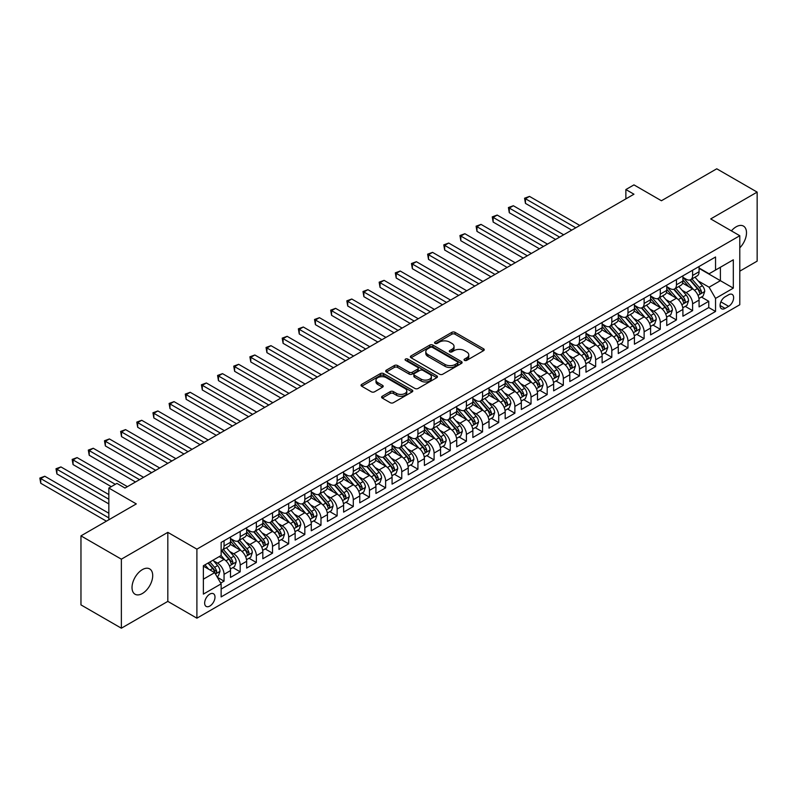 <?xml version="1.0" encoding="UTF-8"?>
<svg xmlns="http://www.w3.org/2000/svg" width="797" height="797" viewBox="0 0 797 797"><rect width="100%" height="100%" fill="white"/><g stroke="black" fill="none" stroke-linecap="round" stroke-linejoin="round"><path stroke-width="1.2" d="M464.512 360.374A1.574 0.907 0 0 0 466.723 360.374L483.58 350.65A2.242 1.295 0 0 0 484.237 349.734A2.242 1.295 0 0 0 483.58 348.817L455.027 332.329A2.242 1.295 0 0 0 451.859 332.329L435.013 342.062A1.574 0.907 0 0 0 434.544 342.7A1.574 0.907 0 0 0 435.013 343.348A1.574 0.907 0 0 0 437.224 343.348L439.406 342.082A7.173 4.144 0 0 1 449.558 342.082L451.939 343.457A7.173 4.144 0 0 1 454.041 346.386A7.173 4.144 0 0 1 451.939 349.315L449.757 350.58A1.574 0.907 0 0 0 449.299 351.218A1.574 0.907 0 0 0 449.757 351.856A1.574 0.907 0 0 0 451.979 351.856L454.16 350.6A7.173 4.144 0 0 1 464.312 350.6L466.683 351.975A7.173 4.144 0 0 1 468.785 354.904A7.173 4.144 0 0 1 466.683 357.833L464.512 359.088A1.574 0.907 0 0 0 464.043 359.736A1.574 0.907 0 0 0 464.512 360.374L464.512 359.088M142.364 593.506A14.625 8.438 120 0 0 151.918 580.624A14.625 8.438 120 0 0 149.677 568.899A14.625 8.438 120 0 0 142.364 569.626A14.625 8.438 120 0 0 132.81 582.517A14.625 8.438 120 0 0 135.052 594.233A14.625 8.438 120 0 0 142.364 593.506M739.785 247.837A14.625 8.438 120 0 0 743.462 226.089A14.625 8.438 120 0 0 736.149 226.816A14.625 8.438 120 0 0 731.397 230.881M209.82 606.059A7.312 4.224 120 0 0 214.602 599.613A7.312 4.224 120 0 0 213.476 593.755A7.312 4.224 120 0 0 209.82 594.114A7.312 4.224 120 0 0 205.048 600.559A7.312 4.224 120 0 0 206.164 606.417A7.312 4.224 120 0 0 209.82 606.059M382.241 396.248A2.242 1.295 0 0 0 381.584 397.155A2.242 1.295 0 0 0 382.241 398.072L390.241 402.694A2.242 1.295 0 0 0 393.419 402.694L412.129 391.895A2.242 1.295 0 0 0 412.786 390.978A2.242 1.295 0 0 0 412.129 390.062L383.586 373.584A2.242 1.295 0 0 0 380.408 373.584L361.699 384.383A2.242 1.295 0 0 0 361.041 385.3A2.242 1.295 0 0 0 361.699 386.216L371.372 391.805A2.242 1.295 0 0 0 374.54 391.805L382.55 387.183A2.242 1.295 0 0 0 383.208 386.266A2.242 1.295 0 0 0 382.55 385.349L377.758 382.58A5.997 3.467 0 0 1 375.995 380.129A5.997 3.467 0 0 1 379.701 376.931A5.997 3.467 0 0 1 386.246 377.678L405.035 388.528A5.997 3.467 0 0 1 406.789 390.978A5.997 3.467 0 0 1 403.093 394.176A5.997 3.467 0 0 1 396.547 393.429L393.419 391.616A2.242 1.295 0 0 0 390.241 391.616L382.241 396.248L382.241 398.072M739.785 271.169L757.15 261.137L757.15 192.107L716.752 168.795L661.42 200.744L633.954 184.884L625.874 189.547L633.954 194.209L124.999 488.053L116.92 483.39L108.84 488.053L108.84 519.764M121.363 559.175L121.363 628.205L167.818 601.386L167.818 532.356L121.363 559.175L80.965 535.863L136.307 503.913L108.84 488.053M167.818 532.356L196.899 549.153L739.785 235.723L739.785 304.753L196.899 618.183L196.899 549.153M757.15 192.107L710.695 218.926L739.785 235.723M439.565 374.221A2.242 1.295 0 0 0 442.743 374.221L461.453 363.422A2.242 1.295 0 0 0 462.111 362.505A2.242 1.295 0 0 0 461.453 361.589L432.91 345.101A2.242 1.295 0 0 0 429.732 345.101L411.023 355.91A2.242 1.295 0 0 0 410.365 356.827A2.242 1.295 0 0 0 411.023 357.743L439.565 374.221M406.181 360.712A1.574 0.907 0 0 1 407.775 360.931L407.775 359.068L436.796 375.825A2.242 1.295 0 0 1 437.453 376.742A2.242 1.295 0 0 1 436.796 377.658L418.076 388.458A2.242 1.295 0 0 1 414.908 388.458L386.356 371.98L386.356 370.147A2.242 1.295 0 0 0 385.708 371.063A2.242 1.295 0 0 0 386.356 371.98M386.356 370.147L394.366 365.524A2.242 1.295 0 0 1 397.544 365.524L409.12 372.209A2.242 1.295 0 0 0 412.288 372.209L417.608 369.141A2.242 1.295 0 0 0 418.256 368.224A2.242 1.295 0 0 0 417.608 367.307L405.553 360.354A1.574 0.907 0 0 1 405.085 359.706A1.574 0.907 0 0 1 406.062 358.869A1.574 0.907 0 0 1 407.775 359.068M121.363 628.205L80.965 604.893L80.965 535.863M220.689 583.085L224.047 581.152L217.342 577.277M213.526 560.799L217.581 563.14A9.136 5.28 60 0 1 224.047 574.338L230.502 570.602L230.502 577.417L240.196 571.818L232.844 567.574M229.675 551.474L233.74 553.815A9.136 5.28 60 0 1 240.196 565.013L246.662 561.277L246.662 568.092L256.355 562.493L249.003 558.249M245.835 542.149L249.889 544.49A9.136 5.28 60 0 1 256.355 555.678L262.821 551.952L262.821 558.757L272.514 553.168L265.162 548.924M261.994 532.814L266.049 535.156A9.136 5.28 60 0 1 272.514 546.353L278.98 542.618L278.98 549.432L288.673 543.833L281.321 539.589M278.153 523.49L282.208 525.831A9.136 5.28 60 0 1 288.673 537.029L295.139 533.293L295.139 540.107L304.833 534.508L297.48 530.264M294.312 514.165L298.367 516.506A9.136 5.28 60 0 1 304.833 527.694L311.288 523.968L311.288 530.772L320.982 525.183L313.629 520.929M310.461 504.83L314.526 507.171A9.136 5.28 60 0 1 320.982 518.369L327.447 514.633L327.447 521.447L337.141 515.848L329.789 511.604M326.621 495.505L330.675 497.846A9.136 5.28 60 0 1 337.141 509.044L343.607 505.308L343.607 512.122L353.3 506.523L345.948 502.279M342.78 486.18L346.834 488.521A9.136 5.28 60 0 1 353.3 499.709L359.766 495.983L359.766 502.787L369.459 497.198L362.107 492.945M358.939 476.845L362.994 479.186A9.136 5.28 60 0 1 369.459 490.384L375.925 486.648L375.925 493.463L385.618 487.864L378.266 483.62M375.098 467.52L379.153 469.861A9.136 5.28 60 0 1 385.618 481.059L392.074 477.323L392.074 484.138L401.768 478.539L394.415 474.295M391.247 458.195L395.312 460.536A9.136 5.28 60 0 1 401.768 471.724L408.233 467.998L408.233 474.803L417.927 469.204L410.575 464.96M407.406 448.86L411.461 451.202A9.136 5.28 60 0 1 417.927 462.399L424.393 458.664L424.393 465.478L434.086 459.879L426.734 455.635M423.566 439.536L427.62 441.877A9.136 5.28 60 0 1 434.086 453.075L440.552 449.339L440.552 456.153L450.245 450.554L442.893 446.31M439.725 430.211L443.78 432.552A9.136 5.28 60 0 1 450.245 443.74L456.711 440.014L456.711 446.818L466.404 441.219L459.052 436.975M455.884 420.876L459.939 423.217A9.136 5.28 60 0 1 466.404 434.415L472.86 430.679L472.86 437.493L482.554 431.894L475.211 427.65M472.043 411.551L476.098 413.892A9.136 5.28 60 0 1 482.554 425.09L489.019 421.354L489.019 428.168L498.713 422.569L491.36 418.325M488.192 402.226L492.257 404.567A9.136 5.28 60 0 1 498.713 415.755L505.178 412.029L505.178 418.833L514.872 413.235L507.52 408.991M504.352 392.891L508.406 395.232A9.136 5.28 60 0 1 514.872 406.43L521.338 402.694L521.338 409.509L531.031 403.91L523.679 399.666M520.511 383.566L524.565 385.907A9.136 5.28 60 0 1 531.031 397.105L537.497 393.369L537.497 400.184L547.19 394.585L539.838 390.341M536.67 374.241L540.725 376.582A9.136 5.28 60 0 1 547.19 387.77L553.646 384.044L553.646 390.849L563.34 385.25L555.997 381.006M552.829 364.906L556.884 367.248A9.136 5.28 60 0 1 563.34 378.445L569.805 374.71L569.805 381.524L579.499 375.925L572.146 371.681M568.978 355.582L573.043 357.923A9.136 5.28 60 0 1 579.499 369.121L585.964 365.385L585.964 372.199L595.658 366.6L588.306 362.356M585.137 346.247L589.192 348.598A9.136 5.28 60 0 1 595.658 359.786L602.124 356.06L602.124 362.864L611.817 357.265L604.465 353.021M601.297 336.922L605.351 339.263A9.136 5.28 60 0 1 611.817 350.461L618.283 346.725L618.283 353.539L627.976 347.94L620.624 343.696M617.456 327.597L621.511 329.938A9.136 5.28 60 0 1 627.976 341.136L634.432 337.4L634.432 344.214L644.125 338.615L636.783 334.371M633.615 318.262L637.67 320.613A9.136 5.28 60 0 1 644.125 331.801L650.591 328.075L650.591 334.879L660.285 329.281L652.932 325.037M649.764 308.937L653.829 311.278A9.136 5.28 60 0 1 660.285 322.476L666.75 318.74L666.75 325.555L676.444 319.956L669.091 315.712M665.923 299.612L669.978 301.953A9.136 5.28 60 0 1 676.444 313.151L682.909 309.415L682.909 316.23L692.603 310.631L692.603 303.816A9.136 5.28 -120 0 0 686.137 292.629L682.083 290.277M685.251 306.387L692.603 310.631M230.502 570.602A9.136 5.28 -120 0 0 224.047 559.414L219.195 556.615M246.662 561.277A9.136 5.28 -120 0 0 240.196 550.089L230.203 544.311M262.821 551.952A9.136 5.28 -120 0 0 256.355 540.755L246.363 534.986M278.98 542.618A9.136 5.28 -120 0 0 272.514 531.43L262.522 525.661M295.139 533.293A9.136 5.28 -120 0 0 288.673 522.105L278.681 516.326M311.288 523.968A9.136 5.28 -120 0 0 304.833 512.77L294.84 507.002M327.447 514.633A9.136 5.28 -120 0 0 320.982 503.445L310.989 497.677M343.607 505.308A9.136 5.28 -120 0 0 337.141 494.11L327.149 488.342M359.766 495.983A9.136 5.28 -120 0 0 353.3 484.785L343.308 479.017M375.925 486.648A9.136 5.28 -120 0 0 369.459 475.46L359.467 469.692M392.074 477.323A9.136 5.28 -120 0 0 385.618 466.125L375.626 460.357M408.233 467.998A9.136 5.28 -120 0 0 401.768 456.801L391.775 451.032M424.393 458.664A9.136 5.28 -120 0 0 417.927 447.476L407.934 441.707M440.552 449.339A9.136 5.28 -120 0 0 434.086 438.141L424.094 432.373M456.711 440.014A9.136 5.28 -120 0 0 450.245 428.816L440.253 423.048M472.86 430.679A9.136 5.28 -120 0 0 466.404 419.491L456.412 413.723M489.019 421.354A9.136 5.28 -120 0 0 482.554 410.156L472.561 404.388M505.178 412.029A9.136 5.28 -120 0 0 498.713 400.831L488.72 395.063M521.338 402.694A9.136 5.28 -120 0 0 514.872 391.506L504.88 385.738M537.497 393.369A9.136 5.28 -120 0 0 531.031 382.171L521.039 376.403M553.646 384.044A9.136 5.28 -120 0 0 547.19 372.847L537.198 367.078M569.805 374.71A9.136 5.28 -120 0 0 563.34 363.522L553.347 357.753M585.964 365.385A9.136 5.28 -120 0 0 579.499 354.187L569.506 348.419M602.124 356.06A9.136 5.28 -120 0 0 595.658 344.862L585.665 339.094M618.283 346.725A9.136 5.28 -120 0 0 611.817 335.537L601.825 329.769M634.432 337.4A9.136 5.28 -120 0 0 627.976 326.202L617.984 320.434M650.591 328.075A9.136 5.28 -120 0 0 644.125 316.877L634.143 311.109M666.75 318.74A9.136 5.28 -120 0 0 660.285 307.552L650.292 301.784M682.909 309.415A9.136 5.28 -120 0 0 676.444 298.217L666.451 292.449M728.637 294.77L725.081 296.823A7.083 4.095 120 0 0 720.448 303.059A7.083 4.095 120 0 0 721.534 308.738A7.083 4.095 120 0 0 725.081 308.389L728.637 306.337A7.083 4.095 120 0 0 733.26 300.09A7.083 4.095 120 0 0 732.174 294.422A7.083 4.095 120 0 0 728.637 294.77M203.365 579.19L214.672 572.654L221.138 583.852L221.138 596.913L715.547 311.468L715.547 298.407L709.081 287.209L698.242 280.952M221.138 583.852L203.365 594.114L203.365 565.76L221.138 555.499L221.138 542.438L715.547 256.993L715.547 270.053L733.32 259.792L733.32 288.145L715.547 298.407M230.502 538.513L233.74 540.386A9.136 5.28 60 0 0 238.303 540.834L244.769 537.108A9.136 5.28 -120 0 0 246.662 532.924L246.662 527.694M246.662 529.188L249.889 531.051A9.136 5.28 60 0 0 254.462 531.509L260.928 527.773A9.136 5.28 -120 0 0 262.821 523.589L262.821 518.369M262.821 519.863L266.049 521.726A9.136 5.28 60 0 0 270.621 522.174L277.087 518.448A9.136 5.28 -120 0 0 278.98 514.264L278.98 509.044M278.98 510.528L282.208 512.401A9.136 5.28 60 0 0 286.781 512.85L293.236 509.124A9.136 5.28 -120 0 0 295.139 504.939L295.139 499.709M295.139 501.203L298.367 503.066A9.136 5.28 60 0 0 302.94 503.525L309.395 499.789A9.136 5.28 -120 0 0 311.288 495.604L311.288 490.384M311.288 491.879L314.526 493.742A9.136 5.28 60 0 0 319.089 494.19L325.555 490.464A9.136 5.28 -120 0 0 327.447 486.28L327.447 481.059M327.447 482.544L330.675 484.417A9.136 5.28 60 0 0 335.248 484.865L341.714 481.139A9.136 5.28 -120 0 0 343.607 476.955L343.607 471.724M343.607 473.219L346.834 475.082A9.136 5.28 60 0 0 351.407 475.54L357.873 471.804A9.136 5.28 -120 0 0 359.766 467.62L359.766 462.399M359.766 463.894L362.994 465.757A9.136 5.28 60 0 0 367.566 466.205L374.032 462.479A9.136 5.28 -120 0 0 375.925 458.295L375.925 453.075M375.925 454.559L379.153 456.432A9.136 5.28 60 0 0 383.726 456.88L390.181 453.154A9.136 5.28 -120 0 0 392.074 448.97L392.074 443.74M392.074 445.234L395.312 447.097A9.136 5.28 60 0 0 399.875 447.555L406.34 443.819A9.136 5.28 -120 0 0 408.233 439.635L408.233 434.415M408.233 435.909L411.461 437.772A9.136 5.28 60 0 0 416.034 438.22L422.5 434.495A9.136 5.28 -120 0 0 424.393 430.31L424.393 425.09M424.393 426.574L427.62 428.447A9.136 5.28 60 0 0 432.193 428.896L438.659 425.17A9.136 5.28 -120 0 0 440.552 420.985L440.552 415.755M440.552 417.249L443.78 419.112A9.136 5.28 60 0 0 448.352 419.571L454.818 415.835A9.136 5.28 -120 0 0 456.711 411.65L456.711 406.43M456.711 407.925L459.939 409.788A9.136 5.28 60 0 0 464.512 410.236L470.967 406.51A9.136 5.28 -120 0 0 472.86 402.326L472.86 397.105M472.86 398.59L476.098 400.463A9.136 5.28 60 0 0 480.661 400.911L487.126 397.185A9.136 5.28 -120 0 0 489.019 393.001L489.019 387.77M489.019 389.265L492.257 391.128A9.136 5.28 60 0 0 496.82 391.586L503.286 387.85A9.136 5.28 -120 0 0 505.178 383.666L505.178 378.445M505.178 379.94L508.406 381.803A9.136 5.28 60 0 0 512.979 382.251L519.445 378.525A9.136 5.28 -120 0 0 521.338 374.341L521.338 369.111M521.338 370.605L524.565 372.478A9.136 5.28 60 0 0 529.138 372.926L535.604 369.2A9.136 5.28 -120 0 0 537.497 365.016L537.497 359.786M537.497 361.28L540.725 363.143A9.136 5.28 60 0 0 545.297 363.601L551.753 359.865A9.136 5.28 -120 0 0 553.646 355.681L553.646 350.461M553.646 351.955L556.884 353.818A9.136 5.28 60 0 0 561.447 354.267L567.912 350.541A9.136 5.28 -120 0 0 569.805 346.356L569.805 341.126M569.805 342.62L573.043 344.493A9.136 5.28 60 0 0 577.606 344.942L584.071 341.206A9.136 5.28 -120 0 0 585.964 337.021L585.964 331.801M585.964 333.295L589.192 335.158A9.136 5.28 60 0 0 593.765 335.617L600.231 331.881A9.136 5.28 -120 0 0 602.124 327.697L602.124 322.476M602.124 323.971L605.351 325.834A9.136 5.28 60 0 0 609.924 326.282L616.39 322.556A9.136 5.28 -120 0 0 618.283 318.372L618.283 313.141M618.283 314.636L621.511 316.509A9.136 5.28 60 0 0 626.083 316.957L632.539 313.221A9.136 5.28 -120 0 0 634.432 309.037L634.432 303.816M634.432 305.311L637.67 307.174A9.136 5.28 60 0 0 642.233 307.632L648.698 303.896A9.136 5.28 -120 0 0 650.591 299.712L650.591 294.492M650.591 295.986L653.829 297.849A9.136 5.28 60 0 0 658.392 298.297L664.857 294.571A9.136 5.28 -120 0 0 666.75 290.387L666.75 285.157M666.75 286.651L669.978 288.524A9.136 5.28 60 0 0 674.551 288.972L681.017 285.236A9.136 5.28 -120 0 0 682.909 281.052L682.909 275.832M221.138 589.073L708.762 307.552L708.762 301.296L699.069 306.895L699.069 300.09A9.136 5.28 -120 0 0 692.603 288.893L682.611 283.124M682.909 277.326L686.137 279.189A9.136 5.28 -120 0 0 690.71 279.647A9.136 5.28 -120 0 0 692.603 275.463L692.603 270.233M690.71 279.647L697.176 275.911A9.136 5.28 -120 0 0 699.069 271.727L699.069 266.507M224.047 540.755L224.047 545.985A9.136 5.28 60 0 1 222.154 550.169A9.136 5.28 60 0 1 221.138 550.538M222.154 550.169L228.609 546.433A9.136 5.28 -120 0 0 230.502 542.249L230.502 537.029M240.196 531.43L240.196 536.65A9.136 5.28 60 0 1 238.303 540.834M256.355 522.095L256.355 527.325A9.136 5.28 60 0 1 254.462 531.509M272.514 512.77L272.514 517.99A9.136 5.28 60 0 1 270.621 522.174M288.673 503.445L288.673 508.665A9.136 5.28 60 0 1 286.781 512.85M304.833 494.11L304.833 499.34A9.136 5.28 60 0 1 302.94 503.525M320.982 484.785L320.982 490.006A9.136 5.28 60 0 1 319.089 494.19M337.141 475.46L337.141 480.681A9.136 5.28 60 0 1 335.248 484.865M353.3 466.125L353.3 471.356A9.136 5.28 60 0 1 351.407 475.54M369.459 456.801L369.459 462.021A9.136 5.28 60 0 1 367.566 466.205M385.618 447.476L385.618 452.696A9.136 5.28 60 0 1 383.726 456.88M401.768 438.141L401.768 443.371A9.136 5.28 60 0 1 399.875 447.555M417.927 428.816L417.927 434.036A9.136 5.28 60 0 1 416.034 438.22M434.086 419.491L434.086 424.711A9.136 5.28 60 0 1 432.193 428.896M450.245 410.156L450.245 415.386A9.136 5.28 60 0 1 448.352 419.571M466.404 400.831L466.404 406.052A9.136 5.28 60 0 1 464.512 410.236M482.554 391.506L482.554 396.727A9.136 5.28 60 0 1 480.661 400.911M498.713 382.171L498.713 387.402A9.136 5.28 60 0 1 496.82 391.586M514.872 372.847L514.872 378.067A9.136 5.28 60 0 1 512.979 382.251M531.031 363.522L531.031 368.742A9.136 5.28 60 0 1 529.138 372.926M547.19 354.187L547.19 359.417A9.136 5.28 60 0 1 545.297 363.601M563.34 344.862L563.34 350.082A9.136 5.28 60 0 1 561.447 354.267M579.499 335.537L579.499 340.757A9.136 5.28 60 0 1 577.606 344.942M595.658 326.202L595.658 331.432A9.136 5.28 60 0 1 593.765 335.617M611.817 316.877L611.817 322.098A9.136 5.28 60 0 1 609.924 326.282M627.976 307.552L627.976 312.773A9.136 5.28 60 0 1 626.083 316.957M644.125 298.217L644.125 303.448A9.136 5.28 60 0 1 642.233 307.632M660.285 288.893L660.285 294.113A9.136 5.28 60 0 1 658.392 298.297M676.444 279.568L676.444 284.788A9.136 5.28 60 0 1 674.551 288.972M676.444 313.151L676.444 319.956M660.285 322.476L660.285 329.281M644.125 331.801L644.125 338.615M627.976 341.136L627.976 347.94M611.817 350.461L611.817 357.265M595.658 359.786L595.658 366.6M579.499 369.121L579.499 375.925M563.34 378.445L563.34 385.25M547.19 387.77L547.19 394.585M531.031 397.105L531.031 403.91M514.872 406.43L514.872 413.235M498.713 415.755L498.713 422.569M482.554 425.09L482.554 431.894M466.404 434.415L466.404 441.219M450.245 443.74L450.245 450.554M434.086 453.075L434.086 459.879M417.927 462.399L417.927 469.204M401.768 471.724L401.768 478.539M385.618 481.059L385.618 487.864M369.459 490.384L369.459 497.198M353.3 499.709L353.3 506.523M337.141 509.044L337.141 515.848M320.982 518.369L320.982 525.183M304.833 527.694L304.833 534.508M288.673 537.029L288.673 543.833M272.514 546.353L272.514 553.168M256.355 555.678L256.355 562.493M240.196 565.013L240.196 571.818M224.047 574.338L224.047 581.152M214.672 572.654L203.365 566.129M709.081 287.209L720.388 280.683L720.388 267.254L733.32 259.792M699.069 268.37L733.32 288.145M699.069 268.001L709.081 273.779L715.547 270.053M167.818 601.386L196.899 618.183M625.874 189.547L625.874 198.871M701.41 297.052L708.762 301.296M708.762 307.552L715.547 311.468M465.139 360.593L466.683 359.696A7.173 4.144 0 0 0 468.785 356.767L468.785 354.904M454.041 346.386L454.041 348.249A7.173 4.144 0 0 1 451.939 351.188L450.385 352.085M483.55 350.66L455.027 334.202A2.242 1.295 0 0 0 451.859 334.202L435.64 343.567M461.423 363.432L432.91 346.974A2.242 1.295 0 0 0 429.732 346.974L411.053 357.763M457.488 363.143A1.574 0.907 0 0 0 457.946 362.505A1.574 0.907 0 0 0 457.488 361.858L432.432 347.392A1.574 0.907 0 0 0 430.211 347.392L427.909 348.727A7.173 4.144 0 0 0 425.807 351.656A7.173 4.144 0 0 0 427.909 354.585L445.045 364.468A7.173 4.144 0 0 0 455.187 364.468L457.488 363.143L457.488 365.006A1.574 0.907 0 0 0 457.946 364.368L457.946 362.505M425.807 351.656L425.807 353.519A7.173 4.144 0 0 0 427.909 356.448L427.909 354.585M457.488 365.006L455.187 366.341A7.173 4.144 0 0 1 445.045 366.341L427.909 356.448M386.386 372L394.366 367.387L394.366 365.524M418.256 368.224L418.256 370.087A2.242 1.295 0 0 1 417.608 371.003L412.288 374.072A2.242 1.295 0 0 1 409.12 374.072L397.544 367.387A2.242 1.295 0 0 0 394.366 367.387M407.775 360.931L436.766 377.678M421.135 379.143A5.997 3.467 0 0 0 427.67 379.9A5.997 3.467 0 0 0 431.376 376.692A5.997 3.467 0 0 0 429.613 374.241L422.998 370.426A2.242 1.295 0 0 0 419.82 370.426L414.51 373.494A2.242 1.295 0 0 0 413.852 374.411A2.242 1.295 0 0 0 414.51 375.317L421.135 379.143L421.135 381.006A5.997 3.467 0 0 0 427.67 381.763A5.997 3.467 0 0 0 431.376 378.565L431.376 376.692M413.852 374.411L413.852 376.274A2.242 1.295 0 0 0 414.51 377.19L414.51 375.317M421.135 381.006L414.51 377.19M406.789 390.978L406.789 392.841A5.997 3.467 0 0 1 403.093 396.049A5.997 3.467 0 0 1 396.547 395.292L393.419 393.489A2.242 1.295 0 0 0 390.241 393.489L382.271 398.092M375.995 380.129L375.995 381.992A5.997 3.467 0 0 0 377.758 384.443L377.758 382.58M382.52 387.193L377.758 384.443M412.099 391.915L383.586 375.447A2.242 1.295 0 0 0 380.408 375.447L361.728 386.236M698.929 298.486L703.103 296.076L704.717 291.413A6.057 3.497 -120 0 0 702.356 285.724L694.974 277.177M693.5 289.48L684.743 279.348A17.484 10.092 -120 0 0 682.909 277.426M688.698 286.641L683.806 280.972A14.505 8.378 -120 0 0 682.909 279.996M579.827 225.461L529.497 196.401L525.452 198.732L525.452 203.394L571.748 230.124M689.883 279.976L697.355 288.614A6.057 3.497 60 0 1 699.507 292.788C700.424 294.003 701.071 293.635 701.45 291.672A6.057 3.497 -120 0 0 699.288 287.498L691.906 278.95M690.322 279.827L698.351 289.122A3.088 1.783 60 0 1 699.128 290.327L701.45 291.672M699.507 292.788L699.955 293.505M525.452 203.394L524.565 198.224L575.783 227.793M524.565 198.224L529.497 196.401M682.77 307.811L686.944 305.4L688.558 300.738A6.057 3.497 -120 0 0 686.207 295.049L678.825 286.512M677.34 298.815L668.583 288.673A17.484 10.092 -120 0 0 666.75 286.751M672.538 295.966L667.647 290.297A14.505 8.378 -120 0 0 666.75 289.321M563.668 234.786L513.338 205.736L509.303 208.067L509.303 212.729L555.589 239.449M673.724 289.301L681.196 297.948A6.057 3.497 60 0 1 683.358 302.113C684.264 303.338 684.912 302.96 685.29 300.997A6.057 3.497 -120 0 0 683.139 296.823L675.756 288.275M674.172 289.162L682.192 298.447A3.088 1.783 60 0 1 682.969 299.652L685.29 300.997M683.358 302.113L683.796 302.83M509.303 212.729L508.406 207.549L559.624 237.117M508.406 207.549L513.338 205.736M666.611 317.146L670.785 314.735L672.409 310.063A6.057 3.497 -120 0 0 670.048 304.384L662.666 295.836M661.181 308.14L652.434 298.008A17.484 10.092 -120 0 0 650.591 296.085M656.379 305.291L651.488 299.622A14.505 8.378 -120 0 0 650.591 298.656M547.509 244.121L497.179 215.06L493.144 217.392L493.144 222.054L539.43 248.784M657.575 298.626L665.037 307.273A6.057 3.497 60 0 1 667.199 311.448C668.105 312.663 668.753 312.294 669.131 310.322A6.057 3.497 -120 0 0 666.979 306.158L659.597 297.61M658.013 298.486L666.033 307.781A3.088 1.783 60 0 1 666.81 308.987L669.131 310.322M667.199 311.448L667.637 312.165M493.144 222.054L492.257 216.874L543.474 246.452M492.257 216.874L497.179 215.06M650.462 326.471L654.636 324.06L656.25 319.398A6.057 3.497 -120 0 0 653.889 313.709L646.506 305.161M645.032 317.465L636.275 307.333A17.484 10.092 -120 0 0 634.432 305.41M640.23 314.626L635.329 308.957A14.505 8.378 -120 0 0 634.432 307.981M531.35 253.446L481.019 224.385L476.985 226.717L476.985 231.379L523.27 258.108M641.416 307.961L648.878 316.598A6.057 3.497 60 0 1 651.039 320.773C651.946 321.988 652.594 321.619 652.982 319.657A6.057 3.497 -120 0 0 650.82 315.482L643.438 306.935M641.854 307.811L649.874 317.106A3.088 1.783 60 0 1 650.651 318.312L652.982 319.657M651.039 320.773L651.478 321.49M476.985 231.379L476.098 226.209L527.315 255.777M476.098 226.209L481.019 224.385M634.302 335.796L638.477 333.385L640.091 328.723A6.057 3.497 -120 0 0 637.73 323.034L630.347 314.496M628.873 326.8L620.116 316.658A17.484 10.092 -120 0 0 618.283 314.735M624.071 323.951L619.169 318.282A14.505 8.378 -120 0 0 618.283 317.306M515.191 262.771L464.87 233.72L460.825 236.051L460.825 240.714L507.121 267.433M625.256 317.286L632.728 325.933A6.057 3.497 60 0 1 634.88 330.097C635.797 331.323 636.434 330.944 636.823 328.982A6.057 3.497 -120 0 0 634.661 324.807L627.279 316.26M625.695 317.146L633.715 326.431A3.088 1.783 60 0 1 634.492 327.637L636.823 328.982M634.88 330.097L635.319 330.815M460.825 240.714L459.939 235.533L511.156 265.102M459.939 235.533L464.87 233.72M618.143 345.131L622.318 342.72L623.931 338.048A6.057 3.497 -120 0 0 621.57 332.369L614.188 323.821M612.714 336.125L603.957 325.993A17.484 10.092 -120 0 0 602.124 324.07M607.912 333.285L603.02 327.607A14.505 8.378 -120 0 0 602.124 326.64M499.042 272.106L448.711 243.045L444.666 245.376L444.666 250.039L490.962 276.768M609.097 326.611L616.569 335.258A6.057 3.497 60 0 1 618.721 339.432C619.638 340.648 620.285 340.279 620.664 338.307A6.057 3.497 -120 0 0 618.502 334.142L611.12 325.594M609.536 326.471L617.565 335.766A3.088 1.783 60 0 1 618.342 336.972L620.664 338.307M618.721 339.432L619.169 340.15M444.666 250.039L443.78 244.868L494.997 274.437M443.78 244.868L448.711 243.045M601.984 354.456L606.158 352.045L607.772 347.382A6.057 3.497 -120 0 0 605.421 341.694L598.039 333.146M596.554 345.45L587.797 335.318A17.484 10.092 -120 0 0 585.964 333.395M591.753 342.61L586.861 336.942A14.505 8.378 -120 0 0 585.964 335.965M482.882 281.431L432.552 252.37L428.517 254.701L428.517 259.374L474.803 286.093M592.938 335.945L600.41 344.583A6.057 3.497 60 0 1 602.572 348.757C603.478 349.973 604.126 349.604 604.505 347.641A6.057 3.497 -120 0 0 602.353 343.467L594.97 334.919M593.376 335.796L601.406 345.091A3.088 1.783 60 0 1 602.183 346.297L604.505 347.641M602.572 348.757L603.01 349.475M428.517 259.374L427.62 254.193L478.838 283.762M427.62 254.193L432.552 252.37M585.825 363.781L589.999 361.37L591.623 356.707A6.057 3.497 -120 0 0 589.262 351.019L581.88 342.481M580.395 354.785L571.648 344.643A17.484 10.092 -120 0 0 569.805 342.72M575.593 351.935L570.702 346.267A14.505 8.378 -120 0 0 569.805 345.29M466.723 290.756L416.393 261.705L412.358 264.036L412.358 268.699L458.644 295.418M576.789 345.27L584.251 353.918A6.057 3.497 60 0 1 586.413 358.082C587.319 359.308 587.967 358.929 588.345 356.966A6.057 3.497 -120 0 0 586.193 352.792L578.811 344.244M577.227 345.131L585.247 354.416A3.088 1.783 60 0 1 586.024 355.621L588.345 356.966M586.413 358.082L586.851 358.809M412.358 268.699L411.461 263.518L462.688 293.087M411.461 263.518L416.393 261.705M569.676 373.116L573.85 370.705L575.464 366.042A6.057 3.497 -120 0 0 573.103 360.354L565.721 351.806M564.246 364.109L555.489 353.978A17.484 10.092 -120 0 0 553.646 352.055M559.444 361.27L554.543 355.592A14.505 8.378 -120 0 0 553.646 354.625M450.564 300.09L400.233 271.03L396.199 273.361L396.199 278.023L442.484 304.753M560.63 354.595L568.092 363.243A6.057 3.497 60 0 1 570.253 367.417C571.16 368.632 571.808 368.264 572.196 366.291A6.057 3.497 -120 0 0 570.034 362.127L562.652 353.579M561.068 354.456L569.088 363.751A3.088 1.783 60 0 1 569.865 364.956L572.196 366.291M570.253 367.417L570.692 368.134M396.199 278.023L395.312 272.853L446.529 302.422M395.312 272.853L400.233 271.03M553.516 382.44L557.691 380.03L559.305 375.367A6.057 3.497 -120 0 0 556.944 369.678L549.561 361.131M548.087 373.434L539.33 363.302A17.484 10.092 -120 0 0 537.497 361.38M543.285 370.595L538.383 364.926A14.505 8.378 -120 0 0 537.497 363.95M434.405 309.415L384.084 280.355L380.039 282.686L380.039 287.358L426.325 314.078M544.471 363.93L551.932 372.568A6.057 3.497 60 0 1 554.094 376.742C555.011 377.957 555.648 377.589 556.037 375.626A6.057 3.497 -120 0 0 553.875 371.452L546.493 362.904M544.909 363.791L552.929 373.076A3.088 1.783 60 0 1 553.706 374.281L556.037 375.626M554.094 376.742L554.533 377.459M380.039 287.358L379.153 282.178L430.37 311.747M379.153 282.178L384.084 280.355M537.357 391.765L541.532 389.354L543.146 384.692A6.057 3.497 -120 0 0 540.784 379.013L533.402 370.466M531.928 382.769L523.171 372.627A17.484 10.092 -120 0 0 521.338 370.705M527.126 379.92L522.224 374.251A14.505 8.378 -120 0 0 521.338 373.275M418.256 318.74L367.925 289.69L363.88 292.021L363.88 296.683L410.176 323.403M528.311 373.255L535.783 381.902A6.057 3.497 60 0 1 537.935 386.067C538.852 387.292 539.499 386.914 539.878 384.951A6.057 3.497 -120 0 0 537.716 380.777L530.334 372.229M528.75 373.116L536.779 382.401A3.088 1.783 60 0 1 537.557 383.606L539.878 384.951M537.935 386.067L538.383 386.794M363.88 296.683L362.994 291.503L414.211 321.071M362.994 291.503L367.925 289.69M521.198 401.1L525.372 398.689L526.986 394.027A6.057 3.497 -120 0 0 524.635 388.338L517.253 379.79M515.769 392.094L507.012 381.962A17.484 10.092 -120 0 0 505.178 380.039M510.967 389.255L506.075 383.576A14.505 8.378 -120 0 0 505.178 382.61M402.096 328.075L351.766 299.014L347.721 301.346L347.721 306.008L394.017 332.738M512.152 382.58L519.624 391.227A6.057 3.497 60 0 1 521.786 395.402C522.693 396.617 523.34 396.248 523.719 394.276A6.057 3.497 -120 0 0 521.567 390.112L514.185 381.564M512.591 382.44L520.62 391.735A3.088 1.783 60 0 1 521.397 392.941L523.719 394.276M521.786 395.402L522.224 396.119M347.721 306.008L346.834 300.838L398.052 330.406M346.834 300.838L351.766 299.014M505.039 410.425L509.213 408.014L510.837 403.352A6.057 3.497 -120 0 0 508.476 397.663L501.094 389.115M499.609 401.419L490.862 391.287A17.484 10.092 -120 0 0 489.019 389.364M494.807 398.58L489.916 392.911A14.505 8.378 -120 0 0 489.019 391.935M385.937 337.4L335.607 308.339L331.572 310.671L331.572 315.343L377.858 342.062M496.003 391.915L503.465 400.552A6.057 3.497 60 0 1 505.627 404.727C506.533 405.942 507.181 405.573 507.559 403.611A6.057 3.497 -120 0 0 505.408 399.436L498.025 390.889M496.441 391.775L504.461 401.06A3.088 1.783 60 0 1 505.238 402.266L507.559 403.611M505.627 404.727L506.065 405.444M331.572 315.343L330.675 310.163L381.902 339.731M330.675 310.163L335.607 308.339M488.89 419.75L493.064 417.339L494.678 412.677A6.057 3.497 -120 0 0 492.317 406.998L484.935 398.45M483.46 410.754L474.703 400.612A17.484 10.092 -120 0 0 472.86 398.689M478.658 407.905L473.757 402.236A14.505 8.378 -120 0 0 472.86 401.26M369.778 346.725L319.448 317.674L315.413 320.005L315.413 324.668L361.699 351.387M479.844 401.24L487.306 409.887A6.057 3.497 60 0 1 489.468 414.051C490.374 415.277 491.022 414.898 491.41 412.936A6.057 3.497 -120 0 0 489.248 408.761L481.866 400.224M480.282 401.1L488.302 410.385A3.088 1.783 60 0 1 489.079 411.591L491.41 412.936M489.468 414.051L489.906 414.779M315.413 324.668L314.526 319.487L365.743 349.056M314.526 319.487L319.448 317.674M472.731 429.085L476.905 426.674L478.519 422.012A6.057 3.497 -120 0 0 476.158 416.323L468.775 407.775M467.301 420.079L458.544 409.947A17.484 10.092 -120 0 0 456.711 408.024M462.499 417.239L457.598 411.561A14.505 8.378 -120 0 0 456.711 410.594M353.619 356.06L303.298 326.999L299.254 329.33L299.254 333.993L345.539 360.722M463.685 410.565L471.147 419.212A6.057 3.497 60 0 1 473.308 423.386C474.225 424.602 474.863 424.233 475.251 422.261A6.057 3.497 -120 0 0 473.089 418.096L465.707 409.548M464.123 410.425L472.143 419.72A3.088 1.783 60 0 1 472.92 420.926L475.251 422.261M473.308 423.386L473.747 424.104M299.254 333.993L298.367 328.822L349.584 358.391M298.367 328.822L303.298 326.999M456.571 438.41L460.746 435.999L462.36 431.336A6.057 3.497 -120 0 0 459.999 425.648L452.616 417.1M451.142 429.404L442.385 419.272A17.484 10.092 -120 0 0 440.552 417.349M446.34 426.564L441.438 420.896A14.505 8.378 -120 0 0 440.552 419.919M337.47 365.385L287.139 336.324L283.094 338.655L283.094 343.328L329.39 370.047M447.525 419.899L454.997 428.537A6.057 3.497 60 0 1 457.149 432.711C458.066 433.927 458.713 433.558 459.092 431.595A6.057 3.497 -120 0 0 456.93 427.421L449.548 418.873M447.964 419.76L455.994 429.045A3.088 1.783 60 0 1 456.771 430.25L459.092 431.595M457.149 432.711L457.598 433.429M283.094 343.328L282.208 338.147L333.425 367.716M282.208 338.147L287.139 336.324M440.412 447.735L444.587 445.324L446.2 440.661A6.057 3.497 -120 0 0 443.849 434.983L436.467 426.435M434.983 438.739L426.226 428.597A17.484 10.092 -120 0 0 424.393 426.674M430.181 435.889L425.289 430.221A14.505 8.378 -120 0 0 424.393 429.244M321.311 374.71L270.98 345.659L266.935 347.99L266.935 352.653L313.231 379.372M431.366 429.224L438.838 437.872A6.057 3.497 60 0 1 441 442.046C441.907 443.262 442.554 442.883 442.933 440.92A6.057 3.497 -120 0 0 440.771 436.746L433.389 428.208M431.805 429.085L439.834 438.37A3.088 1.783 60 0 1 440.611 439.575L442.933 440.92M441 442.046L441.438 442.763M266.935 352.653L266.049 347.472L317.266 377.041M266.049 347.472L270.98 345.659M424.253 457.07L428.427 454.659L430.041 449.996A6.057 3.497 -120 0 0 427.69 444.308L420.308 435.76M418.823 448.063L410.076 437.932A17.484 10.092 -120 0 0 408.233 436.009M414.022 445.224L409.13 439.545A14.505 8.378 -120 0 0 408.233 438.579M305.151 384.044L254.821 354.984L250.786 357.315L250.786 361.977L297.072 388.707M415.217 438.549L422.679 447.197A6.057 3.497 60 0 1 424.841 451.371C425.747 452.586 426.395 452.218 426.774 450.245A6.057 3.497 -120 0 0 424.622 446.081L417.239 437.533M415.655 438.41L423.675 447.705A3.088 1.783 60 0 1 424.452 448.91L426.774 450.245M424.841 451.371L425.279 452.088M250.786 361.977L249.889 356.807L301.117 386.376M249.889 356.807L254.821 354.984M408.094 466.394L412.278 463.984L413.892 459.321A6.057 3.497 -120 0 0 411.531 453.632L404.149 445.085M402.674 457.388L393.917 447.256A17.484 10.092 -120 0 0 392.074 445.334M397.872 454.549L392.971 448.88A14.505 8.378 -120 0 0 392.074 447.904M288.992 393.369L238.662 364.309L234.627 366.64L234.627 371.312L280.913 398.032M399.058 447.884L406.52 456.522A6.057 3.497 60 0 1 408.682 460.696C409.588 461.911 410.236 461.543 410.624 459.58A6.057 3.497 -120 0 0 408.462 455.406L401.08 446.858M399.496 447.745L407.516 457.03A3.088 1.783 60 0 1 408.293 458.235L410.624 459.58M408.682 460.696L409.12 461.413M234.627 371.312L233.74 366.132L284.957 395.701M233.74 366.132L238.662 364.309M391.945 475.719L396.119 473.308L397.733 468.646A6.057 3.497 -120 0 0 395.372 462.967L387.99 454.42M386.515 466.723L377.758 456.581A17.484 10.092 -120 0 0 375.925 454.659M381.713 463.874L376.812 458.205A14.505 8.378 -120 0 0 375.925 457.229M272.833 402.694L222.502 373.644L218.468 375.975L218.468 380.637L264.753 407.367M382.899 457.209L390.361 465.856A6.057 3.497 60 0 1 392.522 470.031C393.429 471.246 394.077 470.868 394.465 468.905A6.057 3.497 -120 0 0 392.303 464.731L384.921 456.193M383.337 457.07L391.357 466.355A3.088 1.783 60 0 1 392.134 467.56L394.465 468.905M392.522 470.031L392.961 470.748M218.468 380.637L217.581 375.457L268.798 405.025M217.581 375.457L222.502 373.644M375.785 485.054L379.96 482.643L381.574 477.981A6.057 3.497 -120 0 0 379.213 472.292L371.83 463.744M370.356 476.048L361.599 465.916A17.484 10.092 -120 0 0 359.766 463.993M365.554 473.209L360.652 467.54A14.505 8.378 -120 0 0 359.766 466.564M256.684 412.029L206.353 382.968L202.308 385.3L202.308 389.962L248.604 416.692M366.74 466.534L374.211 475.181A6.057 3.497 60 0 1 376.363 479.356C377.28 480.571 377.927 480.202 378.306 478.24A6.057 3.497 -120 0 0 376.144 474.066L368.762 465.518M367.178 466.394L375.208 475.689A3.088 1.783 60 0 1 375.985 476.895L378.306 478.24M376.363 479.356L376.812 480.073M202.308 389.962L201.422 384.792L252.639 414.36M201.422 384.792L206.353 382.968M359.626 494.379L363.801 491.968L365.415 487.306A6.057 3.497 -120 0 0 363.063 481.617L355.681 473.069M354.197 485.373L345.44 475.241A17.484 10.092 -120 0 0 343.607 473.318M349.395 482.534L344.503 476.865A14.505 8.378 -120 0 0 343.607 475.889M240.525 421.354L190.194 392.293L186.149 394.625L186.149 399.297L232.445 426.016M350.58 475.869L358.052 484.516A6.057 3.497 60 0 1 360.214 488.681C361.121 489.896 361.768 489.527 362.147 487.565A6.057 3.497 -120 0 0 359.985 483.39L352.603 474.843M351.019 475.729L359.048 485.014A3.088 1.783 60 0 1 359.826 486.22L362.147 487.565M360.214 488.681L360.652 489.398M186.149 399.297L185.263 394.117L236.48 423.685M185.263 394.117L190.194 392.293M343.467 503.704L347.641 501.293L349.255 496.631A6.057 3.497 -120 0 0 346.904 490.952L339.522 482.404M338.038 494.708L329.291 484.566A17.484 10.092 -120 0 0 327.447 482.643M333.236 491.859L328.344 486.19A14.505 8.378 -120 0 0 327.447 485.214M224.365 430.679L174.035 401.628L170 403.959L170 408.622L216.286 435.351M334.431 485.194L341.893 493.841A6.057 3.497 60 0 1 344.055 498.015C344.962 499.231 345.609 498.852 345.988 496.89A6.057 3.497 -120 0 0 343.836 492.715L336.454 484.178M334.87 485.054L342.889 494.339A3.088 1.783 60 0 1 343.666 495.545L345.988 496.89M344.055 498.015L344.493 498.733M170 408.622L169.103 403.441L220.321 433.01M169.103 403.441L174.035 401.628M327.308 513.039L331.492 510.628L333.106 505.965A6.057 3.497 -120 0 0 330.745 500.277L323.363 491.729M321.888 504.033L313.131 493.901A17.484 10.092 -120 0 0 311.288 491.978M317.086 501.193L312.185 495.525A14.505 8.378 -120 0 0 311.288 494.548M208.206 440.014L157.876 410.953L153.841 413.284L153.841 417.947L200.127 444.676M318.272 494.519L325.734 503.166A6.057 3.497 60 0 1 327.896 507.34C328.802 508.556 329.45 508.187 329.838 506.225A6.057 3.497 -120 0 0 327.677 502.05L320.294 493.502M318.71 494.379L326.73 503.674A3.088 1.783 60 0 1 327.507 504.88L329.838 506.225M327.896 507.34L328.334 508.058M153.841 417.947L152.954 412.776L204.171 442.345M152.954 412.776L157.876 410.953M311.159 522.364L315.333 519.953L316.947 515.29A6.057 3.497 -120 0 0 314.586 509.602L307.204 501.054M305.729 513.358L296.972 503.226A17.484 10.092 -120 0 0 295.139 501.303M300.927 510.518L296.026 504.85A14.505 8.378 -120 0 0 295.139 503.873M192.047 449.339L141.717 420.278L137.682 422.609L137.682 427.282L183.968 454.001M302.113 503.853L309.575 512.501A6.057 3.497 60 0 1 311.737 516.665C312.643 517.881 313.291 517.512 313.679 515.549A6.057 3.497 -120 0 0 311.517 511.375L304.135 502.827M302.551 503.714L310.571 512.999A3.088 1.783 60 0 1 311.348 514.204L313.679 515.549M311.737 516.665L312.175 517.383M137.682 427.282L136.795 422.101L188.012 451.67M136.795 422.101L141.717 420.278M295 531.689L299.174 529.288L300.788 524.615A6.057 3.497 -120 0 0 298.427 518.937L291.044 510.389M289.57 522.693L280.813 512.551A17.484 10.092 -120 0 0 278.98 510.628M284.768 519.843L279.867 514.175A14.505 8.378 -120 0 0 278.98 513.198M175.898 458.664L125.567 429.613L121.523 431.944L121.523 436.607L167.818 463.336M285.954 513.178L293.426 521.826A6.057 3.497 60 0 1 295.577 526C296.494 527.216 297.142 526.837 297.52 524.874A6.057 3.497 -120 0 0 295.358 520.71L287.976 512.162M286.392 513.039L294.422 522.324A3.088 1.783 60 0 1 295.199 523.529L297.52 524.874M295.577 526L296.026 526.717M121.523 436.607L120.636 431.426L171.853 460.995M120.636 431.426L125.567 429.613M278.84 541.024L283.015 538.613L284.629 533.95A6.057 3.497 -120 0 0 282.277 528.262L274.895 519.714M273.411 532.017L264.654 521.886A17.484 10.092 -120 0 0 262.821 519.963M268.609 529.178L263.717 523.509A14.505 8.378 -120 0 0 262.821 522.533M159.739 467.998L109.408 438.938L105.363 441.269L105.363 445.931L151.659 472.661M269.794 522.503L277.266 531.151A6.057 3.497 60 0 1 279.428 535.325C280.335 536.54 280.982 536.172 281.361 534.209A6.057 3.497 -120 0 0 279.199 530.035L271.817 521.487M270.233 522.364L278.263 531.659A3.088 1.783 60 0 1 279.04 532.864L281.361 534.209M279.428 535.325L279.867 536.042M105.363 445.931L104.477 440.761L155.694 470.33M104.477 440.761L109.408 438.938M262.681 550.348L266.856 547.938L268.469 543.275A6.057 3.497 -120 0 0 266.118 537.586L258.736 529.039M257.252 541.342L248.505 531.21A17.484 10.092 -120 0 0 246.662 529.288M252.45 538.503L247.558 532.834A14.505 8.378 -120 0 0 246.662 531.858M143.58 477.323L93.249 448.263L89.214 450.594L89.214 455.266L135.5 481.986M253.645 531.838L261.107 540.486A6.057 3.497 60 0 1 263.269 544.65C264.176 545.865 264.823 545.497 265.202 543.534A6.057 3.497 -120 0 0 263.05 539.36L255.668 530.812M254.084 531.699L262.103 540.984A3.088 1.783 60 0 1 262.88 542.189L265.202 543.534M263.269 544.65L263.707 545.367M89.214 455.266L88.318 450.086L139.535 479.655M88.318 450.086L93.249 448.263M246.522 559.673L250.706 557.272L252.32 552.6A6.057 3.497 -120 0 0 249.959 546.921L242.577 538.373M241.102 550.677L232.345 540.535A17.484 10.092 -120 0 0 230.502 538.613M236.301 547.828L231.399 542.159A14.505 8.378 -120 0 0 230.502 541.183M127.42 486.648L77.09 457.598L73.055 459.929L73.055 464.591L111.261 486.648M237.486 541.163L244.948 549.81A6.057 3.497 60 0 1 247.11 553.985C248.016 555.2 248.664 554.822 249.053 552.859A6.057 3.497 -120 0 0 246.891 548.695L239.508 540.147M237.924 541.024L245.944 550.309A3.088 1.783 60 0 1 246.721 551.514L249.053 552.859M247.11 553.985L247.548 554.702M73.055 464.591L72.168 459.411L115.306 484.317M72.168 459.411L77.09 457.598M230.373 569.008L234.547 566.597L236.161 561.935A6.057 3.497 -120 0 0 233.8 556.246L226.418 547.698M224.943 560.002L221.078 555.529M220.141 557.163L219.514 556.436M108.84 494.578L60.931 466.922L56.896 469.254L56.896 473.916L108.84 503.913M221.327 550.488L228.789 559.135A6.057 3.497 60 0 1 230.951 563.31C231.857 564.525 232.505 564.156 232.893 562.194A6.057 3.497 -120 0 0 230.731 558.02L223.349 549.472M221.765 550.348L229.785 559.643A3.088 1.783 60 0 1 230.562 560.849L232.893 562.194M230.951 563.31L231.389 564.027M56.896 473.916L56.009 468.746L108.84 499.241M56.009 468.746L60.931 466.922M217.013 576.719L218.388 575.922L220.002 571.26A6.057 3.497 -120 0 0 217.641 565.571L212.998 560.191M208.655 569.188L204.919 564.854M203.982 566.488L203.365 565.77M108.84 513.238L44.781 476.247L40.737 478.589L40.737 483.251L106.419 521.168M207.987 563.081L212.64 568.47A6.057 3.497 60 0 1 214.791 572.635C215.708 573.85 216.356 573.481 216.734 571.519A6.057 3.497 -120 0 0 214.572 567.344L209.93 561.965M208.366 562.871L213.636 568.968A3.088 1.783 60 0 1 214.413 570.174L216.734 571.519M214.791 572.635L215.24 573.352M40.737 483.251L39.85 478.07L108.84 517.901M39.85 478.07L44.781 476.247M217.581 563.14L224.047 559.414M233.74 553.815L240.196 550.089M249.889 544.49L256.355 540.755M266.049 535.156L272.514 531.43M282.208 525.831L288.673 522.105M298.367 516.506L304.833 512.77M314.526 507.171L320.982 503.445M330.675 497.846L337.141 494.11M346.834 488.521L353.3 484.785M362.994 479.186L369.459 475.46M379.153 469.861L385.618 466.125M395.312 460.536L401.768 456.801M411.461 451.202L417.927 447.476M427.62 441.877L434.086 438.141M443.78 432.552L450.245 428.816M459.939 423.217L466.404 419.491M476.098 413.892L482.554 410.156M492.257 404.567L498.713 400.831M508.406 395.232L514.872 391.506M524.565 385.907L531.031 382.171M540.725 376.582L547.19 372.847M556.884 367.248L563.34 363.522M573.043 357.923L579.499 354.187M589.192 348.598L595.658 344.862M605.351 339.263L611.817 335.537M621.511 329.938L627.976 326.202M637.67 320.613L644.125 316.877M653.829 311.278L660.285 307.552M669.978 301.953L676.444 298.217M686.137 292.629L692.603 288.893M692.603 275.463L699.069 271.727M224.047 545.985L230.502 542.249M240.196 536.65L246.662 532.924M256.355 527.325L262.821 523.589M272.514 517.99L278.98 514.264M288.673 508.665L295.139 504.939M304.833 499.34L311.288 495.604M320.982 490.006L327.447 486.28M337.141 480.681L343.607 476.955M353.3 471.356L359.766 467.62M369.459 462.021L375.925 458.295M385.618 452.696L392.074 448.97M401.768 443.371L408.233 439.635M417.927 434.036L424.393 430.31M434.086 424.711L440.552 420.985M450.245 415.386L456.711 411.65M466.404 406.052L472.86 402.326M482.554 396.727L489.019 393.001M498.713 387.402L505.178 383.666M514.872 378.067L521.338 374.341M531.031 368.742L537.497 365.016M547.19 359.417L553.646 355.681M563.34 350.082L569.805 346.356M579.499 340.757L585.964 337.021M595.658 331.432L602.124 327.697M611.817 322.098L618.283 318.372M627.976 312.773L634.432 309.037M644.125 303.448L650.591 299.712M660.285 294.113L666.75 290.387M676.444 284.788L682.909 281.052M692.603 303.816L699.069 300.09M720.886 301.864L728.637 306.337M720.07 305.5L725.081 308.389M466.683 359.696L466.683 357.833M449.757 351.856L449.757 350.58M451.939 351.188L451.939 349.315M435.013 343.348L435.013 342.062M451.859 334.202L451.859 332.329M455.027 334.202L455.027 332.329M483.58 350.65L483.58 348.817M411.023 357.743L411.023 355.91M429.732 346.974L429.732 345.101M432.91 346.974L432.91 345.101M461.453 363.422L461.453 361.589M445.045 366.341L445.045 364.468M455.187 366.341L455.187 364.468M397.544 367.387L397.544 365.524M409.12 374.072L409.12 372.209M412.288 374.072L412.288 372.209M417.608 371.003L417.608 369.141M436.796 377.658L436.796 375.825M390.241 393.489L390.241 391.616M393.419 393.489L393.419 391.616M396.547 395.292L396.547 393.429M382.55 387.183L382.55 385.349M361.699 386.216L361.699 384.383M380.408 375.447L380.408 373.584M383.586 375.447L383.586 373.584M412.129 391.895L412.129 390.062M698.003 295.378L704.678 291.533M684.743 279.348L685.579 278.87M699.288 287.498L702.356 285.724M694.466 290.287L697.355 288.614M681.843 304.713L688.518 300.858M668.583 288.673L669.42 288.195M683.139 296.823L686.207 295.049M678.307 299.612L681.196 297.948M665.694 314.038L672.369 310.182M652.434 298.008L653.261 297.52M666.979 306.158L670.048 304.384M662.148 308.937L665.037 307.273M649.535 323.363L656.21 319.517M636.275 307.333L637.102 306.855M650.82 315.482L653.889 313.709M645.988 318.272L648.878 316.598M633.376 332.698L640.051 328.842M620.116 316.658L620.953 316.18M634.661 324.807L637.73 323.034M629.839 327.597L632.728 325.933M617.217 342.023L623.892 338.167M603.957 325.993L604.793 325.505M618.502 334.142L621.57 332.369M613.68 336.922L616.569 335.258M601.058 351.347L607.732 347.502M587.797 335.318L588.634 334.84M602.353 343.467L605.421 341.694M597.521 346.257L600.41 344.583M584.908 360.682L591.583 356.827M571.648 344.643L572.475 344.165M586.193 352.792L589.262 351.019M581.362 355.582L584.251 353.918M568.749 370.007L575.424 366.152M555.489 353.978L556.316 353.489M570.034 362.127L573.103 360.354M565.203 364.906L568.092 363.243M552.59 379.332L559.265 375.487M539.33 363.302L540.167 362.824M553.875 371.452L556.944 369.678M549.053 374.241L551.932 372.568M536.431 388.667L543.106 384.812M523.171 372.627L524.008 372.149M537.716 380.777L540.784 379.013M532.894 383.566L535.783 381.902M520.272 397.992L526.947 394.136M507.012 381.962L507.848 381.474M521.567 390.112L524.635 388.338M516.735 392.891L519.624 391.227M504.122 407.317L510.797 403.471M490.862 391.287L491.689 390.809M505.408 399.436L508.476 397.663M500.576 402.226L503.465 400.552M487.963 416.652L494.638 412.796M474.703 400.612L475.53 400.134M489.248 408.761L492.317 406.998M484.417 411.551L487.306 409.887M471.804 425.977L478.479 422.121M458.544 409.947L459.381 409.459M473.089 418.096L476.158 416.323M468.267 420.876L471.147 419.212M455.645 435.301L462.32 431.456M442.385 419.272L443.222 418.794M456.93 427.421L459.999 425.648M452.108 430.211L454.997 428.537M439.486 444.636L446.161 440.781M426.226 428.597L427.062 428.119M440.771 436.746L443.849 434.983M435.949 439.536L438.838 437.872M423.337 453.961L430.011 450.106M410.076 437.932L410.903 437.443M424.622 446.081L427.69 444.308M419.79 448.87L422.679 447.197M407.177 463.286L413.852 459.441M393.917 447.256L394.744 446.778M408.462 455.406L411.531 453.632M403.631 458.195L406.52 456.522M391.018 472.621L397.693 468.766M377.758 456.581L378.585 456.103M392.303 464.731L395.372 462.967M387.481 467.52L390.361 465.856M374.859 481.946L381.534 478.09M361.599 465.916L362.436 465.428M376.144 474.066L379.213 472.292M371.322 476.855L374.211 475.181M358.7 491.271L365.375 487.425M345.44 475.241L346.277 474.763M359.985 483.39L363.063 481.617M355.163 486.18L358.052 484.516M342.551 500.606L349.216 496.75M329.291 484.566L330.117 484.088M343.836 492.715L346.904 490.952M339.004 495.505L341.893 493.841M326.391 509.931L333.066 506.075M313.131 493.901L313.958 493.413M327.677 502.05L330.745 500.277M322.845 504.84L325.734 503.166M310.232 519.255L316.907 515.41M296.972 503.226L297.799 502.748M311.517 511.375L314.586 509.602M306.696 514.165L309.575 512.501M294.073 528.59L300.748 524.735M280.813 512.551L281.65 512.072M295.358 520.71L298.427 518.937M290.536 523.49L293.426 521.826M277.914 537.915L284.589 534.06M264.654 521.886L265.491 521.397M279.199 530.035L282.277 528.262M274.377 532.824L277.266 531.151M261.765 547.24L268.43 543.395M248.505 531.21L249.331 530.732M263.05 539.36L266.118 537.586M258.218 542.149L261.107 540.486M245.606 556.575L252.28 552.719M232.345 540.535L233.172 540.057M246.891 548.695L249.959 546.921M242.059 551.474L244.948 549.81M229.446 565.9L236.121 562.044M230.731 558.02L233.8 556.246M225.91 560.809L228.789 559.135M215.439 573.989L219.962 571.379M214.572 567.344L217.641 565.571M210.019 569.975L212.64 568.47"/></g></svg>
